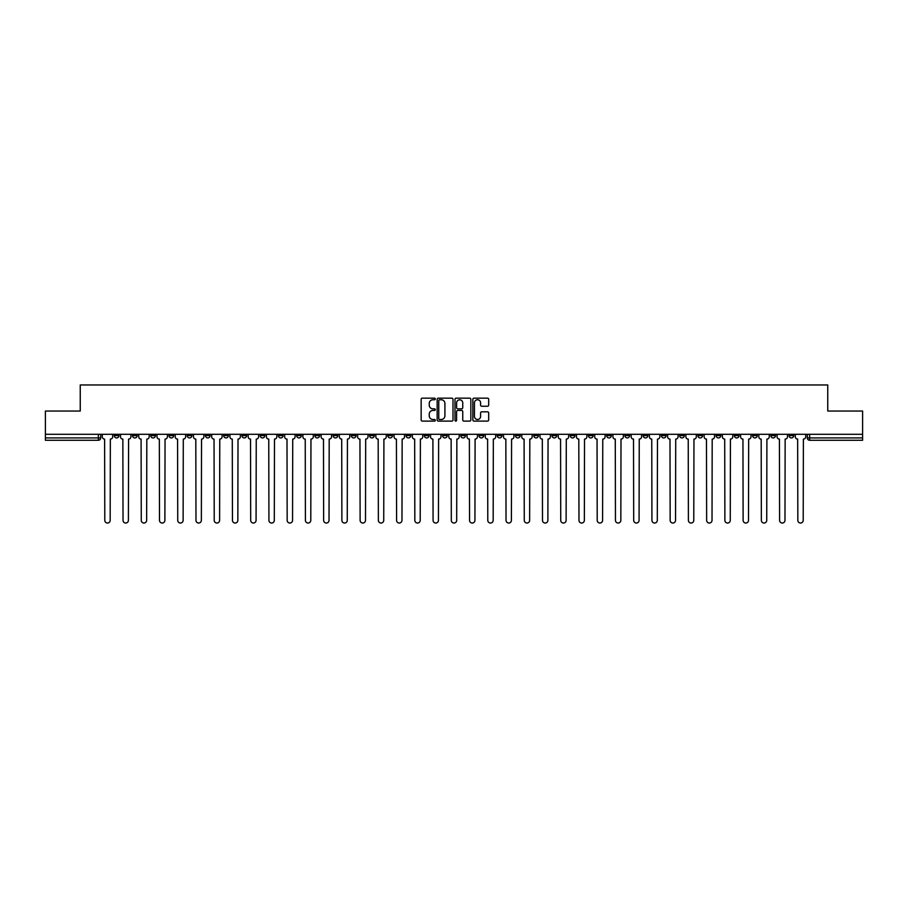 <?xml version="1.0" encoding="UTF-8"?>
<svg xmlns="http://www.w3.org/2000/svg" width="908" height="908" viewBox="0 0 908 908"><rect width="100%" height="100%" fill="white"/><g stroke="black" fill="none" stroke-linecap="round" stroke-linejoin="round"><path stroke-width="1.36" d="M435.295 398.964A0.806 0.806 0 0 0 434.489 398.158L422.299 398.158A1.146 1.146 0 0 0 421.153 399.304L421.153 419.961A1.146 1.146 0 0 0 422.299 421.108L434.489 421.108A0.806 0.806 0 0 0 435.295 420.302A0.806 0.806 0 0 0 434.489 419.496L432.912 419.496A3.677 3.677 0 0 1 429.246 415.83L429.246 414.105A3.677 3.677 0 0 1 432.912 410.439L434.489 410.439A0.806 0.806 0 0 0 435.295 409.633A0.806 0.806 0 0 0 434.489 408.827L432.912 408.827A3.677 3.677 0 0 1 429.246 405.161L429.246 403.436A3.677 3.677 0 0 1 432.912 399.758L434.489 399.758A0.806 0.806 0 0 0 435.295 398.964M716.117 434.296L716.117 435.59L720.793 435.59A2.338 2.338 0 0 1 718.455 437.928A2.338 2.338 0 0 1 716.117 435.59L716.117 434.296M624.92 434.296L624.92 435.59L629.596 435.59A2.338 2.338 0 0 1 627.258 437.928A2.338 2.338 0 0 1 624.92 435.59L624.92 434.296M606.68 435.59L606.68 434.296L606.68 435.59A2.338 2.338 0 0 0 609.018 437.928A2.338 2.338 0 0 1 606.68 435.59L611.356 435.59A2.338 2.338 0 0 1 609.018 437.928M570.213 434.296L570.213 435.59L574.889 435.59A2.338 2.338 0 0 1 572.551 437.928A2.338 2.338 0 0 1 570.213 435.59L570.213 434.296M551.973 435.59L551.973 434.296L551.973 435.59A2.338 2.338 0 0 0 554.311 437.928A2.338 2.338 0 0 1 551.973 435.59L556.649 435.59A2.338 2.338 0 0 1 554.311 437.928M533.734 435.59L533.734 434.296L533.734 435.59A2.338 2.338 0 0 0 536.072 437.928A2.338 2.338 0 0 1 533.734 435.59L538.41 435.59A2.338 2.338 0 0 1 536.072 437.928A2.338 2.338 0 0 0 538.41 435.59A2.338 2.338 0 0 1 536.072 437.928M479.015 435.59L479.015 434.296L479.015 435.59A2.338 2.338 0 0 0 481.354 437.928A2.338 2.338 0 0 1 479.015 435.59L483.692 435.59A2.338 2.338 0 0 1 481.354 437.928M460.776 434.296L460.776 435.59L465.452 435.59A2.338 2.338 0 0 1 463.114 437.928A2.338 2.338 0 0 1 460.776 435.59L460.776 434.296M442.548 434.296L442.548 435.59L447.224 435.59A2.338 2.338 0 0 1 444.886 437.928A2.338 2.338 0 0 1 442.548 435.59L442.548 434.296M424.308 434.296L424.308 435.59L428.985 435.59A2.338 2.338 0 0 1 426.647 437.928A2.338 2.338 0 0 1 424.308 435.59L424.308 434.296M406.069 435.59L406.069 434.296L406.069 435.59A2.338 2.338 0 0 0 408.407 437.928A2.338 2.338 0 0 1 406.069 435.59L410.745 435.59A2.338 2.338 0 0 1 408.407 437.928M369.59 434.296L369.59 435.59L374.266 435.59A2.338 2.338 0 0 1 371.928 437.928A2.338 2.338 0 0 1 369.59 435.59L369.59 434.296M351.351 435.59L351.351 434.296L351.351 435.59A2.338 2.338 0 0 0 353.689 437.928A2.338 2.338 0 0 1 351.351 435.59L356.027 435.59A2.338 2.338 0 0 1 353.689 437.928A2.338 2.338 0 0 0 356.027 435.59A2.338 2.338 0 0 1 353.689 437.928M241.925 434.296L241.925 435.59L246.601 435.59A2.338 2.338 0 0 1 244.263 437.928A2.338 2.338 0 0 1 241.925 435.59L241.925 434.296M223.686 434.296L223.686 435.59L228.362 435.59A2.338 2.338 0 0 1 226.024 437.928A2.338 2.338 0 0 1 223.686 435.59L223.686 434.296M205.446 434.296L205.446 435.59L210.123 435.59A2.338 2.338 0 0 1 207.784 437.928A2.338 2.338 0 0 1 205.446 435.59L205.446 434.296M168.979 434.296L168.979 435.59L173.655 435.59A2.338 2.338 0 0 1 171.317 437.928A2.338 2.338 0 0 1 168.979 435.59L168.979 434.296M150.739 434.296L150.739 435.59L155.416 435.59A2.338 2.338 0 0 1 153.077 437.928A2.338 2.338 0 0 1 150.739 435.59L150.739 434.296M487.539 406.251A1.146 1.146 0 0 0 488.686 405.104L488.686 399.304A1.146 1.146 0 0 0 487.539 398.158L473.999 398.158A1.146 1.146 0 0 0 472.852 399.304L472.852 419.961A1.146 1.146 0 0 0 473.999 421.108L487.539 421.108A1.146 1.146 0 0 0 488.686 419.961L488.686 412.958A1.146 1.146 0 0 0 487.539 411.812L481.739 411.812A1.146 1.146 0 0 0 480.593 412.958L480.593 416.431A3.065 3.065 0 0 1 477.529 419.496A3.065 3.065 0 0 1 474.453 416.431L474.453 402.834A3.065 3.065 0 0 1 477.529 399.758A3.065 3.065 0 0 1 480.593 402.834L480.593 405.104A1.146 1.146 0 0 0 481.739 406.251L487.539 406.251M45.4 434.296L45.4 411.04L80.245 411.04L80.245 384.969L827.755 384.969L827.755 411.04L862.6 411.04L862.6 434.296L45.4 434.296L45.4 437.928L100.697 437.928L100.697 434.296L100.697 437.928A2.338 2.338 0 0 1 98.359 440.266L45.4 440.266L45.4 437.928M453.001 399.304A1.146 1.146 0 0 0 451.844 398.158L438.303 398.158A1.146 1.146 0 0 0 437.157 399.304L437.157 419.961A1.146 1.146 0 0 0 438.303 421.108L451.844 421.108A1.146 1.146 0 0 0 453.001 419.961L453.001 399.304M456.156 398.158L469.697 398.158A1.146 1.146 0 0 1 470.843 399.304L470.843 419.961A1.146 1.146 0 0 1 469.697 421.108L463.897 421.108A1.146 1.146 0 0 1 462.751 419.961L462.751 411.585A1.146 1.146 0 0 0 461.604 410.439L457.757 410.439A1.146 1.146 0 0 0 456.611 411.585L456.611 420.302A0.806 0.806 0 0 1 455.805 421.108A0.806 0.806 0 0 1 454.999 420.302L454.999 399.304A1.146 1.146 0 0 1 456.156 398.158M807.303 434.296L807.303 437.928L862.6 437.928L862.6 440.266L809.641 440.266A2.338 2.338 0 0 1 807.303 437.928A2.338 2.338 0 0 0 809.641 440.266L809.641 434.296M862.6 434.296L862.6 437.928M793.74 434.296L793.74 435.59A2.338 2.338 0 0 1 791.401 437.928A2.338 2.338 0 0 1 789.063 435.59A2.338 2.338 0 0 0 791.401 437.928M789.063 434.296L789.063 435.59L793.74 435.59M775.5 434.296L775.5 435.59A2.338 2.338 0 0 1 773.162 437.928A2.338 2.338 0 0 1 770.824 435.59L775.5 435.59A2.338 2.338 0 0 1 773.162 437.928A2.338 2.338 0 0 0 775.5 435.59M770.824 434.296L770.824 435.59M757.261 434.296L757.261 435.59A2.338 2.338 0 0 1 754.923 437.928A2.338 2.338 0 0 1 752.584 435.59A2.338 2.338 0 0 0 754.923 437.928M752.584 434.296L752.584 435.59L757.261 435.59M739.021 434.296L739.021 435.59A2.338 2.338 0 0 1 736.683 437.928A2.338 2.338 0 0 1 734.345 435.59L739.021 435.59M734.345 434.296L734.345 435.59M720.793 434.296L720.793 435.59A2.338 2.338 0 0 1 718.455 437.928A2.338 2.338 0 0 0 720.793 435.59M702.554 434.296L702.554 435.59A2.338 2.338 0 0 1 700.216 437.928A2.338 2.338 0 0 1 697.877 435.59L702.554 435.59M697.877 434.296L697.877 435.59M684.314 434.296L684.314 435.59A2.338 2.338 0 0 1 681.976 437.928A2.338 2.338 0 0 1 679.638 435.59L684.314 435.59M679.638 434.296L679.638 435.59M666.075 434.296L666.075 435.59A2.338 2.338 0 0 1 663.737 437.928A2.338 2.338 0 0 1 661.399 435.59A2.338 2.338 0 0 0 663.737 437.928M661.399 434.296L661.399 435.59L666.075 435.59M647.835 434.296L647.835 435.59A2.338 2.338 0 0 1 645.497 437.928A2.338 2.338 0 0 1 643.159 435.59L647.835 435.59M643.159 434.296L643.159 435.59M629.596 434.296L629.596 435.59L629.596 434.296M611.356 434.296L611.356 435.59M593.128 434.296L593.128 435.59A2.338 2.338 0 0 1 590.79 437.928A2.338 2.338 0 0 1 588.441 435.59L593.128 435.59A2.338 2.338 0 0 1 590.79 437.928A2.338 2.338 0 0 0 593.128 435.59L593.128 434.296M588.441 434.296L588.441 435.59M574.889 434.296L574.889 435.59A2.338 2.338 0 0 1 572.551 437.928A2.338 2.338 0 0 0 574.889 435.59L574.889 434.296M556.649 434.296L556.649 435.59L556.649 434.296M538.41 434.296L538.41 435.59M520.171 434.296L520.171 435.59A2.338 2.338 0 0 1 517.832 437.928A2.338 2.338 0 0 1 515.494 435.59L520.171 435.59A2.338 2.338 0 0 1 517.832 437.928A2.338 2.338 0 0 0 520.171 435.59M515.494 434.296L515.494 435.59M501.931 434.296L501.931 435.59A2.338 2.338 0 0 1 499.593 437.928A2.338 2.338 0 0 1 497.255 435.59A2.338 2.338 0 0 0 499.593 437.928A2.338 2.338 0 0 0 501.931 435.59A2.338 2.338 0 0 1 499.593 437.928M497.255 434.296L497.255 435.59L501.931 435.59M483.692 434.296L483.692 435.59L483.692 434.296M465.452 434.296L465.452 435.59L465.452 434.296M447.224 434.296L447.224 435.59A2.338 2.338 0 0 1 444.886 437.928A2.338 2.338 0 0 0 447.224 435.59L447.224 434.296M428.985 434.296L428.985 435.59A2.338 2.338 0 0 1 426.647 437.928A2.338 2.338 0 0 0 428.985 435.59M410.745 434.296L410.745 435.59L410.745 434.296M392.506 434.296L392.506 435.59A2.338 2.338 0 0 1 390.168 437.928A2.338 2.338 0 0 1 387.829 435.59A2.338 2.338 0 0 0 390.168 437.928M387.829 434.296L387.829 435.59L392.506 435.59M374.266 434.296L374.266 435.59A2.338 2.338 0 0 1 371.928 437.928A2.338 2.338 0 0 0 374.266 435.59L374.266 434.296M356.027 434.296L356.027 435.59M337.787 434.296L337.787 435.59A2.338 2.338 0 0 1 335.449 437.928A2.338 2.338 0 0 1 333.111 435.59L337.787 435.59M333.111 434.296L333.111 435.59M319.559 434.296L319.559 435.59A2.338 2.338 0 0 1 317.21 437.928A2.338 2.338 0 0 1 314.872 435.59L319.559 435.59M314.872 434.296L314.872 435.59M301.32 434.296L301.32 435.59A2.338 2.338 0 0 1 298.982 437.928A2.338 2.338 0 0 1 296.644 435.59L301.32 435.59M296.644 434.296L296.644 435.59M283.08 434.296L283.08 435.59A2.338 2.338 0 0 1 280.742 437.928A2.338 2.338 0 0 1 278.404 435.59L283.08 435.59M278.404 434.296L278.404 435.59M264.841 434.296L264.841 435.59A2.338 2.338 0 0 1 262.503 437.928A2.338 2.338 0 0 1 260.165 435.59L264.841 435.59M260.165 434.296L260.165 435.59M246.601 434.296L246.601 435.59L246.601 434.296M228.362 434.296L228.362 435.59M210.123 434.296L210.123 435.59L210.123 434.296M191.883 434.296L191.883 435.59A2.338 2.338 0 0 1 189.545 437.928A2.338 2.338 0 0 1 187.207 435.59L191.883 435.59M187.207 434.296L187.207 435.59M173.655 434.296L173.655 435.59M155.416 434.296L155.416 435.59L155.416 434.296M137.176 434.296L137.176 435.59A2.338 2.338 0 0 1 134.838 437.928A2.338 2.338 0 0 1 132.5 435.59L137.176 435.59M132.5 434.296L132.5 435.59M114.26 434.296L114.26 435.59L118.937 435.59L118.937 434.296L118.937 435.59A2.338 2.338 0 0 1 116.599 437.928A2.338 2.338 0 0 1 114.26 435.59A2.338 2.338 0 0 0 116.599 437.928M98.359 440.266A2.338 2.338 0 0 0 100.697 437.928A2.338 2.338 0 0 1 98.359 440.266L98.359 434.296M439.574 399.758A0.806 0.806 0 0 0 438.768 400.564L438.768 418.701A0.806 0.806 0 0 0 439.574 419.496L441.231 419.496A3.677 3.677 0 0 0 444.909 415.83L444.909 403.436A3.677 3.677 0 0 0 441.231 399.758L439.574 399.758M462.751 402.891A3.065 3.065 0 0 0 459.675 399.826A3.065 3.065 0 0 0 456.611 402.891L456.611 407.681A1.146 1.146 0 0 0 457.757 408.827L461.604 408.827A1.146 1.146 0 0 0 462.751 407.681L462.751 402.891M102.275 436.759L102.275 434.296L102.275 436.759A2.338 2.338 0 0 0 104.613 439.097L104.795 520.341A2.69 2.69 0 0 0 107.484 523.031A2.69 2.69 0 0 0 110.163 520.341L110.345 439.097A2.338 2.338 0 0 0 112.683 436.759L112.683 434.296L112.683 436.759M104.613 439.097L104.795 520.341M110.163 520.341L110.345 439.097M120.514 436.759L120.514 434.296L120.514 436.759A2.338 2.338 0 0 0 122.852 439.097L123.023 520.341A2.69 2.69 0 0 0 125.713 523.031A2.69 2.69 0 0 0 128.403 520.341L128.584 439.097A2.338 2.338 0 0 0 130.922 436.759L130.922 434.296L130.922 436.759M138.754 436.759L138.754 434.296L138.754 436.759A2.338 2.338 0 0 0 141.092 439.097L141.262 520.341A2.69 2.69 0 0 0 143.952 523.031A2.69 2.69 0 0 0 146.642 520.341L146.824 439.097A2.338 2.338 0 0 0 149.162 436.759L149.162 434.296L149.162 436.759M156.993 436.759L156.993 434.296L156.993 436.759A2.338 2.338 0 0 0 159.331 439.097L159.502 520.341A2.69 2.69 0 0 0 162.192 523.031A2.69 2.69 0 0 0 164.881 520.341L165.052 439.097A2.338 2.338 0 0 0 167.39 436.759L167.39 434.296L167.39 436.759M122.852 439.097L123.023 520.341M128.403 520.341L128.584 439.097M141.092 439.097L141.262 520.341M146.642 520.341L146.824 439.097M159.331 439.097L159.502 520.341M164.881 520.341L165.052 439.097M175.233 436.759L175.233 434.296L175.233 436.759A2.338 2.338 0 0 0 177.571 439.097L177.741 520.341A2.69 2.69 0 0 0 180.431 523.031A2.69 2.69 0 0 0 183.121 520.341L183.291 439.097A2.338 2.338 0 0 0 185.629 436.759L185.629 434.296L185.629 436.759M193.461 436.759L193.461 434.296L193.461 436.759A2.338 2.338 0 0 0 195.81 439.097L195.98 520.341A2.69 2.69 0 0 0 198.67 523.031A2.69 2.69 0 0 0 201.36 520.341L201.531 439.097A2.338 2.338 0 0 0 203.869 436.759L203.869 434.296L203.869 436.759M177.571 439.097L177.741 520.341M183.121 520.341L183.291 439.097M195.81 439.097L195.98 520.341M201.36 520.341L201.531 439.097M211.7 436.759L211.7 434.296L211.7 436.759A2.338 2.338 0 0 0 214.038 439.097L214.22 520.341A2.69 2.69 0 0 0 216.91 523.031A2.69 2.69 0 0 0 219.6 520.341L219.77 439.097A2.338 2.338 0 0 0 222.108 436.759L222.108 434.296L222.108 436.759M229.94 436.759L229.94 434.296L229.94 436.759A2.338 2.338 0 0 0 232.278 439.097L232.459 520.341A2.69 2.69 0 0 0 235.149 523.031A2.69 2.69 0 0 0 237.839 520.341L238.01 439.097A2.338 2.338 0 0 0 240.348 436.759L240.348 434.296L240.348 436.759M248.179 436.759L248.179 434.296L248.179 436.759A2.338 2.338 0 0 0 250.517 439.097L250.699 520.341A2.69 2.69 0 0 0 253.377 523.031A2.69 2.69 0 0 0 256.067 520.341L256.249 439.097A2.338 2.338 0 0 0 258.587 436.759L258.587 434.296L258.587 436.759M266.419 436.759L266.419 434.296L266.419 436.759A2.338 2.338 0 0 0 268.757 439.097L268.927 520.341A2.69 2.69 0 0 0 271.617 523.031A2.69 2.69 0 0 0 274.307 520.341L274.488 439.097A2.338 2.338 0 0 0 276.827 436.759L276.827 434.296L276.827 436.759M284.658 436.759L284.658 434.296L284.658 436.759A2.338 2.338 0 0 0 286.996 439.097L287.166 520.341A2.69 2.69 0 0 0 289.856 523.031A2.69 2.69 0 0 0 292.546 520.341L292.728 439.097A2.338 2.338 0 0 0 295.066 436.759L295.066 434.296L295.066 436.759M302.897 436.759L302.897 434.296L302.897 436.759A2.338 2.338 0 0 0 305.236 439.097L305.406 520.341A2.69 2.69 0 0 0 308.096 523.031A2.69 2.69 0 0 0 310.786 520.341L310.956 439.097A2.338 2.338 0 0 0 313.294 436.759L313.294 434.296L313.294 436.759M321.137 436.759L321.137 434.296L321.137 436.759A2.338 2.338 0 0 0 323.475 439.097L323.645 520.341A2.69 2.69 0 0 0 326.335 523.031A2.69 2.69 0 0 0 329.025 520.341L329.195 439.097A2.338 2.338 0 0 0 331.534 436.759L331.534 434.296L331.534 436.759M339.365 436.759L339.365 434.296L339.365 436.759A2.338 2.338 0 0 0 341.703 439.097L341.885 520.341A2.69 2.69 0 0 0 344.575 523.031A2.69 2.69 0 0 0 347.265 520.341L347.435 439.097A2.338 2.338 0 0 0 349.773 436.759L349.773 434.296L349.773 436.759M214.038 439.097L214.22 520.341M219.6 520.341L219.77 439.097M232.278 439.097L232.459 520.341M237.839 520.341L238.01 439.097M250.517 439.097L250.699 520.341M256.067 520.341L256.249 439.097M268.757 439.097L268.927 520.341M274.307 520.341L274.488 439.097M286.996 439.097L287.166 520.341M292.546 520.341L292.728 439.097M305.236 439.097L305.406 520.341M310.786 520.341L310.956 439.097M323.475 439.097L323.645 520.341M329.025 520.341L329.195 439.097M341.703 439.097L341.885 520.341M347.265 520.341L347.435 439.097M357.604 436.759L357.604 434.296L357.604 436.759A2.338 2.338 0 0 0 359.943 439.097L360.124 520.341A2.69 2.69 0 0 0 362.814 523.031A2.69 2.69 0 0 0 365.504 520.341L365.674 439.097A2.338 2.338 0 0 0 368.012 436.759L368.012 434.296L368.012 436.759M375.844 436.759L375.844 434.296L375.844 436.759A2.338 2.338 0 0 0 378.182 439.097L378.364 520.341A2.69 2.69 0 0 0 381.054 523.031A2.69 2.69 0 0 0 383.732 520.341L383.914 439.097A2.338 2.338 0 0 0 386.252 436.759L386.252 434.296L386.252 436.759M394.083 436.759L394.083 434.296L394.083 436.759A2.338 2.338 0 0 0 396.421 439.097L396.592 520.341A2.69 2.69 0 0 0 399.282 523.031A2.69 2.69 0 0 0 401.972 520.341L402.153 439.097A2.338 2.338 0 0 0 404.491 436.759L404.491 434.296L404.491 436.759M412.323 436.759L412.323 434.296L412.323 436.759A2.338 2.338 0 0 0 414.661 439.097L414.831 520.341A2.69 2.69 0 0 0 417.521 523.031A2.69 2.69 0 0 0 420.211 520.341L420.393 439.097A2.338 2.338 0 0 0 422.731 436.759L422.731 434.296L422.731 436.759M430.562 436.759L430.562 434.296L430.562 436.759A2.338 2.338 0 0 0 432.9 439.097L433.071 520.341A2.69 2.69 0 0 0 435.761 523.031A2.69 2.69 0 0 0 438.451 520.341L438.621 439.097A2.338 2.338 0 0 0 440.97 436.759L440.97 434.296L440.97 436.759M448.802 436.759L448.802 434.296L448.802 436.759A2.338 2.338 0 0 0 451.14 439.097L451.31 520.341A2.69 2.69 0 0 0 454 523.031A2.69 2.69 0 0 0 456.69 520.341L456.86 439.097A2.338 2.338 0 0 0 459.198 436.759L459.198 434.296L459.198 436.759M467.03 436.759L467.03 434.296L467.03 436.759A2.338 2.338 0 0 0 469.379 439.097L469.549 520.341A2.69 2.69 0 0 0 472.239 523.031A2.69 2.69 0 0 0 474.929 520.341L475.1 439.097A2.338 2.338 0 0 0 477.438 436.759L477.438 434.296L477.438 436.759M485.269 436.759L485.269 434.296L485.269 436.759A2.338 2.338 0 0 0 487.607 439.097L487.789 520.341A2.69 2.69 0 0 0 490.479 523.031A2.69 2.69 0 0 0 493.169 520.341L493.339 439.097A2.338 2.338 0 0 0 495.677 436.759L495.677 434.296L495.677 436.759M503.509 436.759L503.509 434.296L503.509 436.759A2.338 2.338 0 0 0 505.847 439.097L506.028 520.341A2.69 2.69 0 0 0 508.718 523.031A2.69 2.69 0 0 0 511.408 520.341L511.579 439.097A2.338 2.338 0 0 0 513.917 436.759L513.917 434.296L513.917 436.759M521.748 436.759L521.748 434.296L521.748 436.759A2.338 2.338 0 0 0 524.086 439.097L524.268 520.341A2.69 2.69 0 0 0 526.946 523.031A2.69 2.69 0 0 0 529.636 520.341L529.818 439.097A2.338 2.338 0 0 0 532.156 436.759L532.156 434.296L532.156 436.759M539.988 436.759L539.988 434.296L539.988 436.759A2.338 2.338 0 0 0 542.326 439.097L542.496 520.341A2.69 2.69 0 0 0 545.186 523.031A2.69 2.69 0 0 0 547.876 520.341L548.057 439.097A2.338 2.338 0 0 0 550.396 436.759L550.396 434.296L550.396 436.759M558.227 436.759L558.227 434.296L558.227 436.759A2.338 2.338 0 0 0 560.565 439.097L560.735 520.341A2.69 2.69 0 0 0 563.425 523.031A2.69 2.69 0 0 0 566.115 520.341L566.297 439.097A2.338 2.338 0 0 0 568.635 436.759L568.635 434.296L568.635 436.759M576.466 436.759L576.466 434.296L576.466 436.759A2.338 2.338 0 0 0 578.805 439.097L578.975 520.341A2.69 2.69 0 0 0 581.665 523.031A2.69 2.69 0 0 0 584.355 520.341L584.525 439.097A2.338 2.338 0 0 0 586.863 436.759L586.863 434.296L586.863 436.759M594.706 436.759L594.706 434.296L594.706 436.759A2.338 2.338 0 0 0 597.044 439.097L597.214 520.341A2.69 2.69 0 0 0 599.904 523.031A2.69 2.69 0 0 0 602.594 520.341L602.764 439.097A2.338 2.338 0 0 0 605.103 436.759L605.103 434.296L605.103 436.759M612.934 436.759L612.934 434.296L612.934 436.759A2.338 2.338 0 0 0 615.272 439.097L615.454 520.341A2.69 2.69 0 0 0 618.144 523.031A2.69 2.69 0 0 0 620.834 520.341L621.004 439.097A2.338 2.338 0 0 0 623.342 436.759L623.342 434.296L623.342 436.759M359.943 439.097L360.124 520.341M365.504 520.341L365.674 439.097M378.182 439.097L378.364 520.341M383.732 520.341L383.914 439.097M396.421 439.097L396.592 520.341M401.972 520.341L402.153 439.097M414.661 439.097L414.831 520.341M420.211 520.341L420.393 439.097M432.9 439.097L433.071 520.341M438.451 520.341L438.621 439.097M451.14 439.097L451.31 520.341M456.69 520.341L456.86 439.097M469.379 439.097L469.549 520.341M474.929 520.341L475.1 439.097M487.607 439.097L487.789 520.341M493.169 520.341L493.339 439.097M505.847 439.097L506.028 520.341M511.408 520.341L511.579 439.097M524.086 439.097L524.268 520.341M529.636 520.341L529.818 439.097M542.326 439.097L542.496 520.341M547.876 520.341L548.057 439.097M560.565 439.097L560.735 520.341M566.115 520.341L566.297 439.097M578.805 439.097L578.975 520.341M584.355 520.341L584.525 439.097M597.044 439.097L597.214 520.341M602.594 520.341L602.764 439.097M615.272 439.097L615.454 520.341M620.834 520.341L621.004 439.097M631.173 436.759L631.173 434.296L631.173 436.759A2.338 2.338 0 0 0 633.512 439.097L633.693 520.341A2.69 2.69 0 0 0 636.383 523.031A2.69 2.69 0 0 0 639.073 520.341L639.243 439.097A2.338 2.338 0 0 0 641.581 436.759L641.581 434.296L641.581 436.759M633.512 439.097L633.693 520.341M639.073 520.341L639.243 439.097M649.413 436.759L649.413 434.296L649.413 436.759A2.338 2.338 0 0 0 651.751 439.097L651.933 520.341A2.69 2.69 0 0 0 654.623 523.031A2.69 2.69 0 0 0 657.301 520.341L657.483 439.097A2.338 2.338 0 0 0 659.821 436.759L659.821 434.296L659.821 436.759M651.751 439.097L651.933 520.341M657.301 520.341L657.483 439.097M667.652 436.759L667.652 434.296L667.652 436.759A2.338 2.338 0 0 0 669.99 439.097L670.161 520.341A2.69 2.69 0 0 0 672.851 523.031A2.69 2.69 0 0 0 675.541 520.341L675.722 439.097A2.338 2.338 0 0 0 678.06 436.759L678.06 434.296L678.06 436.759M669.99 439.097L670.161 520.341M675.541 520.341L675.722 439.097M685.892 436.759L685.892 434.296L685.892 436.759A2.338 2.338 0 0 0 688.23 439.097L688.4 520.341A2.69 2.69 0 0 0 691.09 523.031A2.69 2.69 0 0 0 693.78 520.341L693.962 439.097A2.338 2.338 0 0 0 696.3 436.759L696.3 434.296L696.3 436.759M688.23 439.097L688.4 520.341M693.78 520.341L693.962 439.097M704.131 436.759L704.131 434.296L704.131 436.759A2.338 2.338 0 0 0 706.469 439.097L706.64 520.341A2.69 2.69 0 0 0 709.33 523.031A2.69 2.69 0 0 0 712.02 520.341L712.19 439.097A2.338 2.338 0 0 0 714.539 436.759L714.539 434.296L714.539 436.759M706.469 439.097L706.64 520.341M712.02 520.341L712.19 439.097M722.371 436.759L722.371 434.296L722.371 436.759A2.338 2.338 0 0 0 724.709 439.097L724.879 520.341A2.69 2.69 0 0 0 727.569 523.031A2.69 2.69 0 0 0 730.259 520.341L730.429 439.097A2.338 2.338 0 0 0 732.767 436.759L732.767 434.296L732.767 436.759M724.709 439.097L724.879 520.341M730.259 520.341L730.429 439.097M740.61 436.759L740.61 434.296L740.61 436.759A2.338 2.338 0 0 0 742.948 439.097L743.119 520.341A2.69 2.69 0 0 0 745.808 523.031A2.69 2.69 0 0 0 748.498 520.341L748.669 439.097A2.338 2.338 0 0 0 751.007 436.759L751.007 434.296L751.007 436.759M742.948 439.097L743.119 520.341M748.498 520.341L748.669 439.097M758.838 436.759L758.838 434.296L758.838 436.759A2.338 2.338 0 0 0 761.176 439.097L761.358 520.341A2.69 2.69 0 0 0 764.048 523.031A2.69 2.69 0 0 0 766.738 520.341L766.908 439.097A2.338 2.338 0 0 0 769.246 436.759L769.246 434.296L769.246 436.759M761.176 439.097L761.358 520.341M766.738 520.341L766.908 439.097M777.078 436.759L777.078 434.296L777.078 436.759A2.338 2.338 0 0 0 779.416 439.097L779.597 520.341A2.69 2.69 0 0 0 782.287 523.031A2.69 2.69 0 0 0 784.977 520.341L785.148 439.097A2.338 2.338 0 0 0 787.486 436.759L787.486 434.296L787.486 436.759M779.416 439.097L779.597 520.341M784.977 520.341L785.148 439.097M795.317 436.759L795.317 434.296L795.317 436.759A2.338 2.338 0 0 0 797.655 439.097L797.837 520.341A2.69 2.69 0 0 0 800.515 523.031A2.69 2.69 0 0 0 803.205 520.341L803.387 439.097A2.338 2.338 0 0 0 805.725 436.759L805.725 434.296L805.725 436.759M797.655 439.097L797.837 520.341M803.205 520.341L803.387 439.097"/></g></svg>
